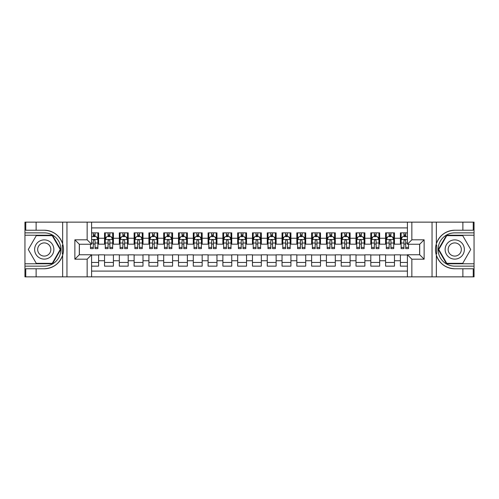 <?xml version="1.0" encoding="UTF-8"?>
<svg xmlns="http://www.w3.org/2000/svg" width="499" height="499" viewBox="0 0 499 499"><rect width="100%" height="100%" fill="white"/><g stroke="black" fill="none" stroke-linecap="round" stroke-linejoin="round"><path stroke-width="0.75" d="M91.591 276.864L407.409 276.864L407.409 254.752L419.69 254.752L419.69 244.248L407.409 244.248L407.409 222.136L91.591 222.136L91.591 244.248L79.31 244.248L79.31 254.752L91.591 254.752L91.591 276.864L36.121 276.864L36.121 268.768L44.255 268.768A19.268 19.268 0 0 0 62.649 255.22C63.778 251.409 63.778 247.598 62.649 243.78A19.268 19.268 0 0 0 44.255 230.232L36.121 230.232L36.121 222.136L24.95 222.136L24.95 263.778L52.495 263.778L60.735 249.5L52.495 235.222L24.95 235.222M407.409 232.858L400.385 232.858L400.385 238.26L394.466 238.26L394.466 244.173L400.385 244.173L400.385 238.26M394.466 238.26L394.466 232.858L385.59 232.858L385.59 238.26L379.677 238.26L379.677 244.173L385.59 244.173L385.59 238.26M379.677 238.26L379.677 232.858L370.801 232.858L370.801 238.26L364.881 238.26L364.881 244.173L370.801 244.173L370.801 238.26M364.881 238.26L364.881 232.858L356.005 232.858L356.005 238.26L350.086 238.26L350.086 244.173L356.005 244.173L356.005 238.26M350.086 238.26L350.086 232.858L341.216 232.858L341.216 238.26L335.297 238.26L335.297 244.173L341.216 244.173L341.216 238.26M335.297 238.26L335.297 232.858L326.421 232.858L326.421 238.26L320.501 238.26L320.501 244.173L326.421 244.173L326.421 238.26M320.501 238.26L320.501 232.858L311.626 232.858L311.626 238.26L305.712 238.26L305.712 244.173L311.626 244.173L311.626 238.26M305.712 238.26L305.712 232.858L296.836 232.858L296.836 238.26L290.917 238.26L290.917 244.173L296.836 244.173L296.836 238.26M290.917 238.26L290.917 232.858L282.041 232.858L282.041 238.26L276.128 238.26L276.128 244.173L282.041 244.173L282.041 238.26M276.128 238.26L276.128 232.858L267.252 232.858L267.252 238.26L261.333 238.26L261.333 244.173L267.252 244.173L267.252 238.26M261.333 238.26L261.333 232.858L252.457 232.858L252.457 238.26L246.543 238.26L246.543 244.173L252.457 244.173L252.457 238.26M246.543 238.26L246.543 232.858L237.667 232.858L237.667 238.26L231.748 238.26L231.748 244.173L237.667 244.173L237.667 238.26M231.748 238.26L231.748 232.858L222.872 232.858L222.872 238.26L216.959 238.26L216.959 244.173L222.872 244.173L222.872 238.26M216.959 238.26L216.959 232.858L208.083 232.858L208.083 238.26L202.164 238.26L202.164 244.173L208.083 244.173L208.083 238.26M202.164 238.26L202.164 232.858L193.288 232.858L193.288 238.26L187.374 238.26L187.374 244.173L193.288 244.173L193.288 238.26M187.374 238.26L187.374 232.858L178.499 232.858L178.499 238.26L172.579 238.26L172.579 244.173L178.499 244.173L178.499 238.26M172.579 238.26L172.579 232.858L163.703 232.858L163.703 238.26L157.784 238.26L157.784 244.173L163.703 244.173L163.703 238.26M157.784 238.26L157.784 232.858L148.914 232.858L148.914 238.26L142.995 238.26L142.995 244.173L148.914 244.173L148.914 238.26M142.995 238.26L142.995 232.858L134.119 232.858L134.119 238.26L128.199 238.26L128.199 244.173L134.119 244.173L134.119 238.26M128.199 238.26L128.199 232.858L119.323 232.858L119.323 238.26L113.41 238.26L113.41 244.173L119.323 244.173L119.323 238.26M113.41 238.26L113.41 232.858L104.534 232.858L104.534 244.173L98.615 244.173L98.615 232.858L91.591 232.858M91.591 266.142L98.615 266.142L98.615 254.827L104.534 254.827L104.534 266.142L113.41 266.142L113.41 254.827L119.323 254.827L119.323 260.74L113.41 260.74M119.323 260.74L119.323 266.142L128.199 266.142L128.199 254.827L134.119 254.827L134.119 260.74L128.199 260.74M134.119 260.74L134.119 266.142L142.995 266.142L142.995 254.827L148.914 254.827L148.914 260.74L142.995 260.74M148.914 260.74L148.914 266.142L157.784 266.142L157.784 254.827L163.703 254.827L163.703 260.74L157.784 260.74M163.703 260.74L163.703 266.142L172.579 266.142L172.579 254.827L178.499 254.827L178.499 260.74L172.579 260.74M178.499 260.74L178.499 266.142L187.374 266.142L187.374 254.827L193.288 254.827L193.288 260.74L187.374 260.74M193.288 260.74L193.288 266.142L202.164 266.142L202.164 254.827L208.083 254.827L208.083 260.74L202.164 260.74M208.083 260.74L208.083 266.142L216.959 266.142L216.959 254.827L222.872 254.827L222.872 260.74L216.959 260.74M222.872 260.74L222.872 266.142L231.748 266.142L231.748 254.827L237.667 254.827L237.667 260.74L231.748 260.74M237.667 260.74L237.667 266.142L246.543 266.142L246.543 254.827L252.457 254.827L252.457 260.74L246.543 260.74M252.457 260.74L252.457 266.142L261.333 266.142L261.333 254.827L267.252 254.827L267.252 260.74L261.333 260.74M267.252 260.74L267.252 266.142L276.128 266.142L276.128 254.827L282.041 254.827L282.041 260.74L276.128 260.74M282.041 260.74L282.041 266.142L290.917 266.142L290.917 254.827L296.836 254.827L296.836 260.74L290.917 260.74M296.836 260.74L296.836 266.142L305.712 266.142L305.712 254.827L311.626 254.827L311.626 260.74L305.712 260.74M311.626 260.74L311.626 266.142L320.501 266.142L320.501 254.827L326.421 254.827L326.421 260.74L320.501 260.74M326.421 260.74L326.421 266.142L335.297 266.142L335.297 254.827L341.216 254.827L341.216 260.74L335.297 260.74M341.216 260.74L341.216 266.142L350.086 266.142L350.086 254.827L356.005 254.827L356.005 260.74L350.086 260.74M356.005 260.74L356.005 266.142L364.881 266.142L364.881 254.827L370.801 254.827L370.801 260.74L364.881 260.74M370.801 260.74L370.801 266.142L379.677 266.142L379.677 254.827L385.59 254.827L385.59 260.74L379.677 260.74M385.59 260.74L385.59 266.142L394.466 266.142L394.466 254.827L400.385 254.827L400.385 260.74L394.466 260.74M407.409 227.906L91.591 227.906M91.591 271.094L407.409 271.094M400.385 260.74L400.385 266.142L407.409 266.142M79.385 244.248L79.385 254.752M419.615 254.752L419.615 244.248M93.294 236.557L95.066 236.557M97.879 236.557L98.615 236.557M93.294 244.03L95.066 244.03M97.879 244.03L98.615 244.03M91.591 254.97L98.615 254.97M91.591 262.443L98.615 262.443M104.534 244.03L105.27 244.03M108.083 244.03L109.861 244.03M112.668 244.03L113.41 244.03M104.534 236.557L105.27 236.557M108.083 236.557L109.861 236.557M112.668 236.557L113.41 236.557M104.534 254.97L113.41 254.97M104.534 262.443L113.41 262.443M119.323 254.97L128.199 254.97M119.323 262.443L128.199 262.443M119.323 236.557L120.066 236.557M122.879 236.557L124.65 236.557M127.463 236.557L128.199 236.557M119.323 244.03L120.066 244.03M122.879 244.03L124.65 244.03M127.463 244.03L128.199 244.03M134.119 254.97L142.995 254.97M134.119 262.443L142.995 262.443M134.119 236.557L134.861 236.557M137.668 236.557L139.446 236.557M142.252 236.557L142.995 236.557M134.119 244.03L134.861 244.03M137.668 244.03L139.446 244.03M142.252 244.03L142.995 244.03M148.914 254.97L157.784 254.97M148.914 262.443L157.784 262.443M148.914 236.557L149.65 236.557M152.463 236.557L154.235 236.557M157.048 236.557L157.784 236.557M148.914 244.03L149.65 244.03M152.463 244.03L154.235 244.03M157.048 244.03L157.784 244.03M163.703 254.97L172.579 254.97M163.703 262.443L172.579 262.443M163.703 236.557L164.445 236.557M167.252 236.557L169.03 236.557M171.837 236.557L172.579 236.557M163.703 244.03L164.445 244.03M167.252 244.03L169.03 244.03M171.837 244.03L172.579 244.03M178.499 254.97L187.374 254.97M178.499 262.443L187.374 262.443M178.499 236.557L179.235 236.557M182.048 236.557L183.819 236.557M186.632 236.557L187.374 236.557M178.499 244.03L179.235 244.03M182.048 244.03L183.819 244.03M186.632 244.03L187.374 244.03M193.288 254.97L202.164 254.97M193.288 262.443L202.164 262.443M193.288 236.557L194.03 236.557M196.837 236.557L198.614 236.557M201.421 236.557L202.164 236.557M193.288 244.03L194.03 244.03M196.837 244.03L198.614 244.03M201.421 244.03L202.164 244.03M208.083 254.97L216.959 254.97M208.083 262.443L216.959 262.443M208.083 236.557L208.819 236.557M211.632 236.557L213.404 236.557M216.217 236.557L216.959 236.557M208.083 244.03L208.819 244.03M211.632 244.03L213.404 244.03M216.217 244.03L216.959 244.03M222.872 254.97L231.748 254.97M222.872 262.443L231.748 262.443M222.872 236.557L223.614 236.557M226.421 236.557L228.199 236.557M231.012 236.557L231.748 236.557M222.872 244.03L223.614 244.03M226.421 244.03L228.199 244.03M231.012 244.03L231.748 244.03M237.667 254.97L246.543 254.97M237.667 262.443L246.543 262.443M237.667 236.557L238.403 236.557M241.217 236.557L242.994 236.557M245.801 236.557L246.543 236.557M237.667 244.03L238.403 244.03M241.217 244.03L242.994 244.03M245.801 244.03L246.543 244.03M252.457 254.97L261.333 254.97M252.457 262.443L261.333 262.443M252.457 236.557L253.199 236.557M256.006 236.557L257.783 236.557M260.597 236.557L261.333 236.557M252.457 244.03L253.199 244.03M256.006 244.03L257.783 244.03M260.597 244.03L261.333 244.03M267.252 254.97L276.128 254.97M267.252 262.443L276.128 262.443M267.252 236.557L267.988 236.557M270.801 236.557L272.579 236.557M275.386 236.557L276.128 236.557M267.252 244.03L267.988 244.03M270.801 244.03L272.579 244.03M275.386 244.03L276.128 244.03M282.041 254.97L290.917 254.97M282.041 262.443L290.917 262.443M282.041 236.557L282.783 236.557M285.596 236.557L287.368 236.557M290.181 236.557L290.917 236.557M282.041 244.03L282.783 244.03M285.596 244.03L287.368 244.03M290.181 244.03L290.917 244.03M296.836 254.97L305.712 254.97M296.836 262.443L305.712 262.443M296.836 236.557L297.579 236.557M300.386 236.557L302.163 236.557M304.97 236.557L305.712 236.557M296.836 244.03L297.579 244.03M300.386 244.03L302.163 244.03M304.97 244.03L305.712 244.03M311.626 254.97L320.501 254.97M311.626 262.443L320.501 262.443M311.626 236.557L312.368 236.557M315.181 236.557L316.952 236.557M319.765 236.557L320.501 236.557M311.626 244.03L312.368 244.03M315.181 244.03L316.952 244.03M319.765 244.03L320.501 244.03M326.421 254.97L335.297 254.97M326.421 262.443L335.297 262.443M326.421 236.557L327.163 236.557M329.97 236.557L331.748 236.557M334.555 236.557L335.297 236.557M326.421 244.03L327.163 244.03M329.97 244.03L331.748 244.03M334.555 244.03L335.297 244.03M341.216 254.97L350.086 254.97M341.216 262.443L350.086 262.443M341.216 236.557L341.952 236.557M344.765 236.557L346.537 236.557M349.35 236.557L350.086 236.557M341.216 244.03L341.952 244.03M344.765 244.03L346.537 244.03M349.35 244.03L350.086 244.03M356.005 254.97L364.881 254.97M356.005 262.443L364.881 262.443M356.005 236.557L356.748 236.557M359.554 236.557L361.332 236.557M364.139 236.557L364.881 236.557M356.005 244.03L356.748 244.03M359.554 244.03L361.332 244.03M364.139 244.03L364.881 244.03M370.801 254.97L379.677 254.97M370.801 262.443L379.677 262.443M370.801 236.557L371.537 236.557M374.35 236.557L376.121 236.557M378.934 236.557L379.677 236.557M370.801 244.03L371.537 244.03M374.35 244.03L376.121 244.03M378.934 244.03L379.677 244.03M385.59 254.97L394.466 254.97M385.59 262.443L394.466 262.443M385.59 236.557L386.332 236.557M389.139 236.557L390.917 236.557M393.73 236.557L394.466 236.557M385.59 244.03L386.332 244.03M389.139 244.03L390.917 244.03M393.73 244.03L394.466 244.03M400.385 254.97L407.409 254.97M400.385 262.443L407.409 262.443M400.385 236.557L401.121 236.557M403.934 236.557L405.706 236.557M400.385 244.03L401.121 244.03M403.934 244.03L405.706 244.03M95.066 234.779L93.294 234.779M90.481 247.404L90.481 248.614L93.294 248.614L93.294 247.404L90.481 247.404L90.481 244.248M96.806 237.443L97.879 237.443L97.879 248.614L95.066 248.614L95.066 240.699C94.473 239.557 93.887 239.557 93.294 240.699L93.294 247.404M97.879 237.443L97.879 232.858M97.879 239.589L96.401 236.632L91.959 236.632L91.591 237.368M93.294 236.632L93.294 232.858M95.066 232.858L95.066 236.632M49.064 241.173A9.618 9.618 0 0 0 35.928 244.691A9.618 9.618 0 0 0 39.446 257.827A9.618 9.618 0 0 0 52.582 254.309A9.618 9.618 0 0 0 49.064 241.173M47.548 243.799A6.581 6.581 0 0 0 38.554 246.207A6.581 6.581 0 0 0 40.962 255.201A6.581 6.581 0 0 0 49.956 252.793A6.581 6.581 0 0 0 47.548 243.799M52.239 263.329L36.271 263.329L28.281 249.5L36.271 235.671L52.239 235.671L60.223 249.5L52.239 263.329M459.554 241.173A9.618 9.618 0 0 0 446.418 244.691A9.618 9.618 0 0 0 449.936 257.827A9.618 9.618 0 0 0 463.072 254.309A9.618 9.618 0 0 0 459.554 241.173M458.038 243.799A6.581 6.581 0 0 0 449.044 246.207A6.581 6.581 0 0 0 451.452 255.201A6.581 6.581 0 0 0 460.446 252.793A6.581 6.581 0 0 0 458.038 243.799M462.729 263.329L446.761 263.329L438.777 249.5L446.761 235.671L462.729 235.671L470.719 249.5L462.729 263.329M62.338 253.941L63.005 253.941A19.268 19.268 0 0 0 63.005 245.065L62.338 245.065L62.338 254.053L62.974 254.053M36.121 222.136L62.649 222.136L62.649 243.78C59.443 235.297 53.306 230.781 44.255 230.232M44.255 268.768C53.306 268.219 59.443 263.703 62.649 255.22L62.649 276.864M87.15 276.864L87.15 259.187L74.875 259.187L74.875 239.813L87.15 239.813L87.15 222.136L66.96 222.136L66.96 276.864M36.121 276.864L24.95 276.864L24.95 263.778M24.95 266.142L44.255 266.142A16.642 16.642 0 0 0 60.897 249.5A16.642 16.642 0 0 0 44.255 232.858L24.95 232.858M62.649 222.136L66.96 222.136M87.15 222.136L91.591 222.136M36.121 268.768L25.761 268.768L25.761 276.864M36.121 230.232L25.761 230.232L25.761 222.136M87.15 259.187L91.591 254.752M74.875 259.187L79.31 254.752M74.875 239.813L79.31 244.248M87.15 239.813L91.591 244.248M62.338 245.065L62.98 244.953M63.448 251.153L63.51 248.82M63.317 246.718L63.217 246.088M436.662 245.059L435.995 245.059A19.268 19.268 0 0 0 435.995 253.935L436.662 253.935L436.662 244.947L436.026 244.947M407.409 222.136L462.879 222.136L462.879 230.232L454.745 230.232A19.268 19.268 0 0 0 436.351 243.78C435.222 247.591 435.222 251.402 436.351 255.22A19.268 19.268 0 0 0 454.745 268.768L462.879 268.768L462.879 276.864L474.05 276.864L474.05 235.222L446.505 235.222L438.265 249.5L446.505 263.778L474.05 263.778M462.879 276.864L436.351 276.864L436.351 255.22C439.557 263.703 445.694 268.219 454.745 268.768M454.745 230.232C445.694 230.781 439.557 235.297 436.351 243.78L436.351 222.136M411.85 222.136L411.85 239.813L424.125 239.813L424.125 259.187L411.85 259.187L411.85 276.864L432.04 276.864L432.04 222.136M462.879 222.136L474.05 222.136L474.05 235.222M474.05 232.858L454.745 232.858A16.642 16.642 0 0 0 438.103 249.5A16.642 16.642 0 0 0 454.745 266.142L474.05 266.142M436.351 276.864L432.04 276.864M411.85 276.864L407.409 276.864M462.879 230.232L473.239 230.232L473.239 222.136M462.879 268.768L473.239 268.768L473.239 276.864M411.85 239.813L407.409 244.248M424.125 239.813L419.69 244.248M424.125 259.187L419.69 254.752M411.85 259.187L407.409 254.752M436.662 253.935L436.02 254.047M435.552 247.847L435.49 250.18M435.683 252.282L435.783 252.912M109.861 234.779L108.083 234.779M112.668 247.404L109.861 247.404L109.861 248.614L112.668 248.614L112.668 239.589L111.19 236.632L106.755 236.632L105.27 239.589L105.27 248.614L108.083 248.614L108.083 247.404L105.27 247.404M105.27 239.589L105.27 232.858M112.668 239.589L112.668 232.858M108.083 236.632L108.083 232.858M109.861 232.858L109.861 236.632M109.861 247.404L109.861 240.699C109.269 239.557 108.676 239.557 108.083 240.699L108.083 247.404M124.65 234.779L122.879 234.779M127.463 247.404L124.65 247.404L124.65 248.614L127.463 248.614L127.463 239.589L125.985 236.632L121.544 236.632L120.066 239.589L120.066 248.614L122.879 248.614L122.879 247.404L120.066 247.404M120.066 239.589L120.066 232.858M127.463 239.589L127.463 232.858M122.879 236.632L122.879 232.858M124.65 232.858L124.65 236.632M124.65 247.404L124.65 240.699C124.058 239.557 123.471 239.557 122.879 240.699L122.879 247.404M139.446 234.779L137.668 234.779M142.252 247.404L139.446 247.404L139.446 248.614L142.252 248.614L142.252 239.589L140.774 236.632L136.339 236.632L134.861 239.589L134.861 248.614L137.668 248.614L137.668 247.404L134.861 247.404M134.861 239.589L134.861 232.858M142.252 239.589L142.252 232.858M137.668 236.632L137.668 232.858M139.446 232.858L139.446 236.632M139.446 247.404L139.446 240.699C138.853 239.557 138.26 239.557 137.668 240.699L137.668 247.404M154.235 234.779L152.463 234.779M157.048 247.404L154.235 247.404L154.235 248.614L157.048 248.614L157.048 239.589L155.569 236.632L151.128 236.632L149.65 239.589L149.65 248.614L152.463 248.614L152.463 247.404L149.65 247.404M149.65 239.589L149.65 232.858M157.048 239.589L157.048 232.858M152.463 236.632L152.463 232.858M154.235 232.858L154.235 236.632M154.235 247.404L154.235 240.699C153.648 239.557 153.056 239.557 152.463 240.699L152.463 247.404M169.03 234.779L167.252 234.779M171.837 247.404L169.03 247.404L169.03 248.614L171.837 248.614L171.837 239.589L170.359 236.632L165.924 236.632L164.445 239.589L164.445 248.614L167.252 248.614L167.252 247.404L164.445 247.404M164.445 239.589L164.445 232.858M171.837 239.589L171.837 232.858M167.252 236.632L167.252 232.858M169.03 232.858L169.03 236.632M169.03 247.404L169.03 240.699C168.437 239.557 167.845 239.557 167.252 240.699L167.252 247.404M183.819 234.779L182.048 234.779M186.632 247.404L183.819 247.404L183.819 248.614L186.632 248.614L186.632 239.589L185.154 236.632L180.713 236.632L179.235 239.589L179.235 248.614L182.048 248.614L182.048 247.404L179.235 247.404M179.235 239.589L179.235 232.858M186.632 239.589L186.632 232.858M182.048 236.632L182.048 232.858M183.819 232.858L183.819 236.632M183.819 247.404L183.819 240.699C183.233 239.557 182.64 239.557 182.048 240.699L182.048 247.404M198.614 234.779L196.837 234.779M201.421 247.404L198.614 247.404L198.614 248.614L201.421 248.614L201.421 239.589L199.943 236.632L195.508 236.632L194.03 239.589L194.03 248.614L196.837 248.614L196.837 247.404L194.03 247.404M194.03 239.589L194.03 232.858M201.421 239.589L201.421 232.858M196.837 236.632L196.837 232.858M198.614 232.858L198.614 236.632M198.614 247.404L198.614 240.699C198.022 239.557 197.429 239.557 196.837 240.699L196.837 247.404M213.404 234.779L211.632 234.779M216.217 247.404L213.404 247.404L213.404 248.614L216.217 248.614L216.217 239.589L214.738 236.632L210.297 236.632L208.819 239.589L208.819 248.614L211.632 248.614L211.632 247.404L208.819 247.404M208.819 239.589L208.819 232.858M216.217 239.589L216.217 232.858M211.632 236.632L211.632 232.858M213.404 232.858L213.404 236.632M213.404 247.404L213.404 240.699C212.817 239.557 212.225 239.557 211.632 240.699L211.632 247.404M228.199 234.779L226.421 234.779M231.012 247.404L228.199 247.404L228.199 248.614L231.012 248.614L231.012 239.589L229.528 236.632L225.093 236.632L223.614 239.589L223.614 248.614L226.421 248.614L226.421 247.404L223.614 247.404M223.614 239.589L223.614 232.858M231.012 239.589L231.012 232.858M226.421 236.632L226.421 232.858M228.199 232.858L228.199 236.632M228.199 247.404L228.199 240.699C227.606 239.557 227.014 239.557 226.421 240.699L226.421 247.404M242.994 234.779L241.217 234.779M245.801 247.404L242.994 247.404L242.994 248.614L245.801 248.614L245.801 239.589L244.323 236.632L239.882 236.632L238.403 239.589L238.403 248.614L241.217 248.614L241.217 247.404L238.403 247.404M238.403 239.589L238.403 232.858M245.801 239.589L245.801 232.858M241.217 236.632L241.217 232.858M242.994 232.858L242.994 236.632M242.994 247.404L242.994 240.699C242.402 239.557 241.809 239.557 241.217 240.699L241.217 247.404M257.783 234.779L256.006 234.779M260.597 247.404L257.783 247.404L257.783 248.614L260.597 248.614L260.597 239.589L259.118 236.632L254.677 236.632L253.199 239.589L253.199 248.614L256.006 248.614L256.006 247.404L253.199 247.404M253.199 239.589L253.199 232.858M260.597 239.589L260.597 232.858M256.006 236.632L256.006 232.858M257.783 232.858L257.783 236.632M257.783 247.404L257.783 240.699C257.191 239.557 256.598 239.557 256.006 240.699L256.006 247.404M272.579 234.779L270.801 234.779M275.386 247.404L272.579 247.404L272.579 248.614L275.386 248.614L275.386 239.589L273.907 236.632L269.472 236.632L267.988 239.589L267.988 248.614L270.801 248.614L270.801 247.404L267.988 247.404M267.988 239.589L267.988 232.858M275.386 239.589L275.386 232.858M270.801 236.632L270.801 232.858M272.579 232.858L272.579 236.632M272.579 247.404L272.579 240.699C271.986 239.557 271.394 239.557 270.801 240.699L270.801 247.404M287.368 234.779L285.596 234.779M290.181 247.404L287.368 247.404L287.368 248.614L290.181 248.614L290.181 239.589L288.703 236.632L284.262 236.632L282.783 239.589L282.783 248.614L285.596 248.614L285.596 247.404L282.783 247.404M282.783 239.589L282.783 232.858M290.181 239.589L290.181 232.858M285.596 236.632L285.596 232.858M287.368 232.858L287.368 236.632M287.368 247.404L287.368 240.699C286.775 239.557 286.189 239.557 285.596 240.699L285.596 247.404M302.163 234.779L300.386 234.779M304.97 247.404L302.163 247.404L302.163 248.614L304.97 248.614L304.97 239.589L303.492 236.632L299.057 236.632L297.579 239.589L297.579 248.614L300.386 248.614L300.386 247.404L297.579 247.404M297.579 239.589L297.579 232.858M304.97 239.589L304.97 232.858M300.386 236.632L300.386 232.858M302.163 232.858L302.163 236.632M302.163 247.404L302.163 240.699C301.571 239.557 300.978 239.557 300.386 240.699L300.386 247.404M316.952 234.779L315.181 234.779M319.765 247.404L316.952 247.404L316.952 248.614L319.765 248.614L319.765 239.589L318.287 236.632L313.846 236.632L312.368 239.589L312.368 248.614L315.181 248.614L315.181 247.404L312.368 247.404M312.368 239.589L312.368 232.858M319.765 239.589L319.765 232.858M315.181 236.632L315.181 232.858M316.952 232.858L316.952 236.632M316.952 247.404L316.952 240.699C316.36 239.557 315.773 239.557 315.181 240.699L315.181 247.404M331.748 234.779L329.97 234.779M334.555 247.404L331.748 247.404L331.748 248.614L334.555 248.614L334.555 239.589L333.076 236.632L328.641 236.632L327.163 239.589L327.163 248.614L329.97 248.614L329.97 247.404L327.163 247.404M327.163 239.589L327.163 232.858M334.555 239.589L334.555 232.858M329.97 236.632L329.97 232.858M331.748 232.858L331.748 236.632M331.748 247.404L331.748 240.699C331.155 239.557 330.563 239.557 329.97 240.699L329.97 247.404M346.537 234.779L344.765 234.779M349.35 247.404L346.537 247.404L346.537 248.614L349.35 248.614L349.35 239.589L347.872 236.632L343.431 236.632L341.952 239.589L341.952 248.614L344.765 248.614L344.765 247.404L341.952 247.404M341.952 239.589L341.952 232.858M349.35 239.589L349.35 232.858M344.765 236.632L344.765 232.858M346.537 232.858L346.537 236.632M346.537 247.404L346.537 240.699C345.95 239.557 345.358 239.557 344.765 240.699L344.765 247.404M361.332 234.779L359.554 234.779M364.139 247.404L361.332 247.404L361.332 248.614L364.139 248.614L364.139 239.589L362.661 236.632L358.226 236.632L356.748 239.589L356.748 248.614L359.554 248.614L359.554 247.404L356.748 247.404M356.748 239.589L356.748 232.858M364.139 239.589L364.139 232.858M359.554 236.632L359.554 232.858M361.332 232.858L361.332 236.632M361.332 247.404L361.332 240.699C360.74 239.557 360.147 239.557 359.554 240.699L359.554 247.404M376.121 234.779L374.35 234.779M378.934 247.404L376.121 247.404L376.121 248.614L378.934 248.614L378.934 239.589L377.456 236.632L373.015 236.632L371.537 239.589L371.537 248.614L374.35 248.614L374.35 247.404L371.537 247.404M371.537 239.589L371.537 232.858M378.934 239.589L378.934 232.858M374.35 236.632L374.35 232.858M376.121 232.858L376.121 236.632M376.121 247.404L376.121 240.699C375.535 239.557 374.942 239.557 374.35 240.699L374.35 247.404M390.917 234.779L389.139 234.779M393.73 247.404L390.917 247.404L390.917 248.614L393.73 248.614L393.73 239.589L392.245 236.632L387.81 236.632L386.332 239.589L386.332 248.614L389.139 248.614L389.139 247.404L386.332 247.404M386.332 239.589L386.332 232.858M393.73 239.589L393.73 232.858M389.139 236.632L389.139 232.858M390.917 232.858L390.917 236.632M390.917 247.404L390.917 240.699C390.324 239.557 389.731 239.557 389.139 240.699L389.139 247.404M405.706 234.779L403.934 234.779M407.409 237.368L407.041 236.632L402.599 236.632L401.121 239.589L401.121 248.614L403.934 248.614L403.934 247.404L401.121 247.404M401.121 239.589L401.121 232.858M408.519 244.248L408.519 248.614L405.706 248.614L405.706 240.699C405.119 239.557 404.527 239.557 403.934 240.699L403.934 247.404M403.934 236.632L403.934 232.858M405.706 232.858L405.706 236.632M104.534 260.74L98.615 260.74M104.534 238.26L98.615 238.26M97.841 239.514L91.591 239.514M97.879 247.404L95.066 247.404M93.294 243.019L91.591 243.019M97.879 243.019L95.066 243.019M95.066 235.721L93.294 235.721M112.631 239.514L105.308 239.514M105.27 237.443L106.343 237.443M111.595 237.443L112.668 237.443M108.083 243.019L105.27 243.019M112.668 243.019L109.861 243.019M109.861 235.721L108.083 235.721M127.426 239.514L120.103 239.514M120.066 237.443L121.138 237.443M126.39 237.443L127.463 237.443M122.879 243.019L120.066 243.019M127.463 243.019L124.65 243.019M124.65 235.721L122.879 235.721M142.215 239.514L134.892 239.514M134.861 237.443L135.928 237.443M141.18 237.443L142.252 237.443M137.668 243.019L134.861 243.019M142.252 243.019L139.446 243.019M139.446 235.721L137.668 235.721M157.01 239.514L149.688 239.514M149.65 237.443L150.723 237.443M155.975 237.443L157.048 237.443M152.463 243.019L149.65 243.019M157.048 243.019L154.235 243.019M154.235 235.721L152.463 235.721M171.799 239.514L164.483 239.514M164.445 237.443L165.518 237.443M170.77 237.443L171.837 237.443M167.252 243.019L164.445 243.019M171.837 243.019L169.03 243.019M169.03 235.721L167.252 235.721M186.595 239.514L179.272 239.514M179.235 237.443L180.307 237.443M185.559 237.443L186.632 237.443M182.048 243.019L179.235 243.019M186.632 243.019L183.819 243.019M183.819 235.721L182.048 235.721M201.39 239.514L194.067 239.514M194.03 237.443L195.103 237.443M200.355 237.443L201.421 237.443M196.837 243.019L194.03 243.019M201.421 243.019L198.614 243.019M198.614 235.721L196.837 235.721M216.179 239.514L208.856 239.514M208.819 237.443L209.892 237.443M215.144 237.443L216.217 237.443M211.632 243.019L208.819 243.019M216.217 243.019L213.404 243.019M213.404 235.721L211.632 235.721M230.975 239.514L223.652 239.514M223.614 237.443L224.687 237.443M229.939 237.443L231.012 237.443M226.421 243.019L223.614 243.019M231.012 243.019L228.199 243.019M228.199 235.721L226.421 235.721M245.764 239.514L238.441 239.514M238.403 237.443L239.476 237.443M244.728 237.443L245.801 237.443M241.217 243.019L238.403 243.019M245.801 243.019L242.994 243.019M242.994 235.721L241.217 235.721M260.559 239.514L253.236 239.514M253.199 237.443L254.272 237.443M259.524 237.443L260.597 237.443M256.006 243.019L253.199 243.019M260.597 243.019L257.783 243.019M257.783 235.721L256.006 235.721M275.348 239.514L268.025 239.514M267.988 237.443L269.061 237.443M274.313 237.443L275.386 237.443M270.801 243.019L267.988 243.019M275.386 243.019L272.579 243.019M272.579 235.721L270.801 235.721M290.144 239.514L282.821 239.514M282.783 237.443L283.856 237.443M289.108 237.443L290.181 237.443M285.596 243.019L282.783 243.019M290.181 243.019L287.368 243.019M287.368 235.721L285.596 235.721M304.933 239.514L297.61 239.514M297.579 237.443L298.645 237.443M303.897 237.443L304.97 237.443M300.386 243.019L297.579 243.019M304.97 243.019L302.163 243.019M302.163 235.721L300.386 235.721M319.728 239.514L312.405 239.514M312.368 237.443L313.441 237.443M318.693 237.443L319.765 237.443M315.181 243.019L312.368 243.019M319.765 243.019L316.952 243.019M316.952 235.721L315.181 235.721M334.517 239.514L327.201 239.514M327.163 237.443L328.23 237.443M333.482 237.443L334.555 237.443M329.97 243.019L327.163 243.019M334.555 243.019L331.748 243.019M331.748 235.721L329.97 235.721M349.312 239.514L341.99 239.514M341.952 237.443L343.025 237.443M348.277 237.443L349.35 237.443M344.765 243.019L341.952 243.019M349.35 243.019L346.537 243.019M346.537 235.721L344.765 235.721M364.108 239.514L356.785 239.514M356.748 237.443L357.82 237.443M363.072 237.443L364.139 237.443M359.554 243.019L356.748 243.019M364.139 243.019L361.332 243.019M361.332 235.721L359.554 235.721M378.897 239.514L371.574 239.514M371.537 237.443L372.61 237.443M377.862 237.443L378.934 237.443M374.35 243.019L371.537 243.019M378.934 243.019L376.121 243.019M376.121 235.721L374.35 235.721M393.692 239.514L386.369 239.514M386.332 237.443L387.405 237.443M392.657 237.443L393.73 237.443M389.139 243.019L386.332 243.019M393.73 243.019L390.917 243.019M390.917 235.721L389.139 235.721M407.409 239.514L401.159 239.514M401.121 237.443L402.194 237.443M408.519 247.404L405.706 247.404M403.934 243.019L401.121 243.019M407.409 243.019L405.706 243.019M405.706 235.721L403.934 235.721"/></g></svg>

